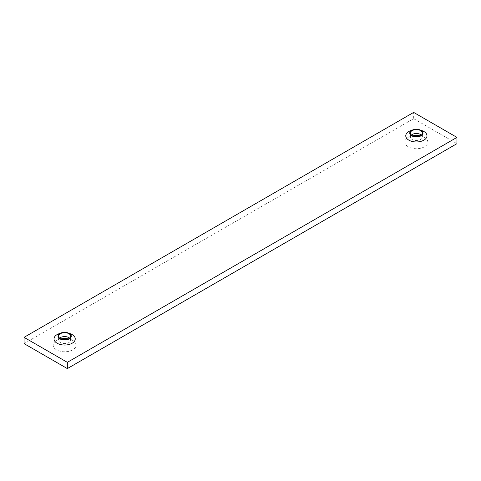 <?xml version="1.0" encoding="UTF-8"?>
<svg xmlns="http://www.w3.org/2000/svg" width="481" height="481" viewBox="0 0 481 481"><rect width="100%" height="100%" fill="white"/><g stroke="black" fill="none" stroke-linecap="round" stroke-linejoin="round"><path stroke-width="0.36" stroke-dasharray="2.4 1.8" d="M59.62 338.125A6.043 3.487 0 0 0 58.586 340.073A6.043 3.487 0 0 0 60.353 342.538A6.043 3.487 0 0 0 66.937 343.296A6.043 3.487 0 0 0 70.665 340.073A6.043 3.487 0 0 0 69.637 338.125M68.368 338.913A11.466 6.62 180 0 1 72.739 340.488A11.466 6.62 180 0 1 73.671 341.101A11.466 6.62 180 0 1 72.222 350.132A11.466 6.62 180 0 1 56.517 349.855A11.466 6.62 180 0 1 55.58 341.101A11.466 6.62 180 0 1 60.889 338.913M420.111 135.834A11.466 6.62 180 0 1 424.482 137.41A11.466 6.62 180 0 1 425.42 138.023A11.466 6.62 180 0 1 423.965 147.054A11.466 6.62 180 0 1 408.261 146.777A11.466 6.62 180 0 1 407.329 138.023A11.466 6.62 180 0 1 412.632 135.834M421.38 135.047A6.043 3.487 180 0 1 422.414 136.995A6.043 3.487 180 0 1 418.686 140.218A6.043 3.487 180 0 1 412.103 139.46A6.043 3.487 180 0 1 410.335 136.995A6.043 3.487 180 0 1 411.363 135.047M58.916 333.742A10.612 6.127 180 0 1 70.34 333.742M410.66 130.664A10.612 6.127 180 0 1 422.084 130.664M24.05 343.608L413.66 118.669L413.66 112.404M413.66 118.669L456.95 143.657M58.586 340.073L58.586 336.177M59.86 337.927L55.58 341.101M411.61 134.848L407.329 138.023M410.335 136.995L410.335 133.093M70.665 340.073L70.665 336.177M69.39 337.927L73.671 341.101M421.14 134.848L425.42 138.023M422.414 136.995L422.414 133.093"/><path stroke-width="0.72" d="M69.312 333.471A6.626 3.824 180 0 1 69.312 338.877A6.626 3.824 180 0 1 59.945 338.877A6.626 3.824 180 0 1 61.063 332.954A6.626 3.824 180 0 1 68.194 332.954A6.626 3.824 180 0 1 69.312 333.471M68.194 332.954L70.34 333.742A10.612 6.127 180 0 1 72.132 334.572A10.612 6.127 180 0 1 72.132 343.242A10.612 6.127 180 0 1 57.125 343.242A10.612 6.127 180 0 1 58.916 333.742L61.063 332.954M421.055 130.393A6.626 3.824 180 0 1 421.055 135.798A6.626 3.824 180 0 1 411.688 135.798A6.626 3.824 180 0 1 412.806 129.876A6.626 3.824 180 0 1 419.937 129.876A6.626 3.824 180 0 1 421.055 130.393M419.937 129.876L422.084 130.664A10.612 6.127 180 0 1 423.875 131.493A10.612 6.127 180 0 1 423.875 140.157A10.612 6.127 180 0 1 408.868 140.157A10.612 6.127 180 0 1 410.66 130.664L412.806 129.876M68.897 333.706A6.043 3.487 0 0 0 62.314 332.954A6.043 3.487 0 0 0 58.586 336.177A6.043 3.487 0 0 0 60.353 338.642A6.043 3.487 0 0 0 66.937 339.394A6.043 3.487 0 0 0 70.665 336.177A6.043 3.487 0 0 0 68.897 333.706M69.637 338.125A6.043 3.487 0 0 0 69.39 337.927A6.043 3.487 0 0 0 68.897 337.608A6.043 3.487 0 0 0 59.86 337.927A6.043 3.487 0 0 0 59.62 338.125M60.889 338.913A11.466 6.62 180 0 1 68.368 338.913M412.632 135.834A11.466 6.62 180 0 1 420.111 135.834M411.363 135.047A6.043 3.487 180 0 1 411.61 134.848A6.043 3.487 180 0 1 420.647 134.53A6.043 3.487 180 0 1 421.14 134.848A6.043 3.487 180 0 1 421.38 135.047M420.647 130.628A6.043 3.487 0 0 0 414.063 129.876A6.043 3.487 0 0 0 410.335 133.093A6.043 3.487 0 0 0 412.103 135.564A6.043 3.487 0 0 0 418.686 136.315A6.043 3.487 0 0 0 422.414 133.093A6.043 3.487 0 0 0 420.647 130.628M24.05 337.343L67.34 362.331L456.95 137.392L413.66 112.404L24.05 337.343L24.05 343.608L67.34 368.596L67.34 362.331M456.95 137.392L456.95 143.657L67.34 368.596"/></g></svg>
